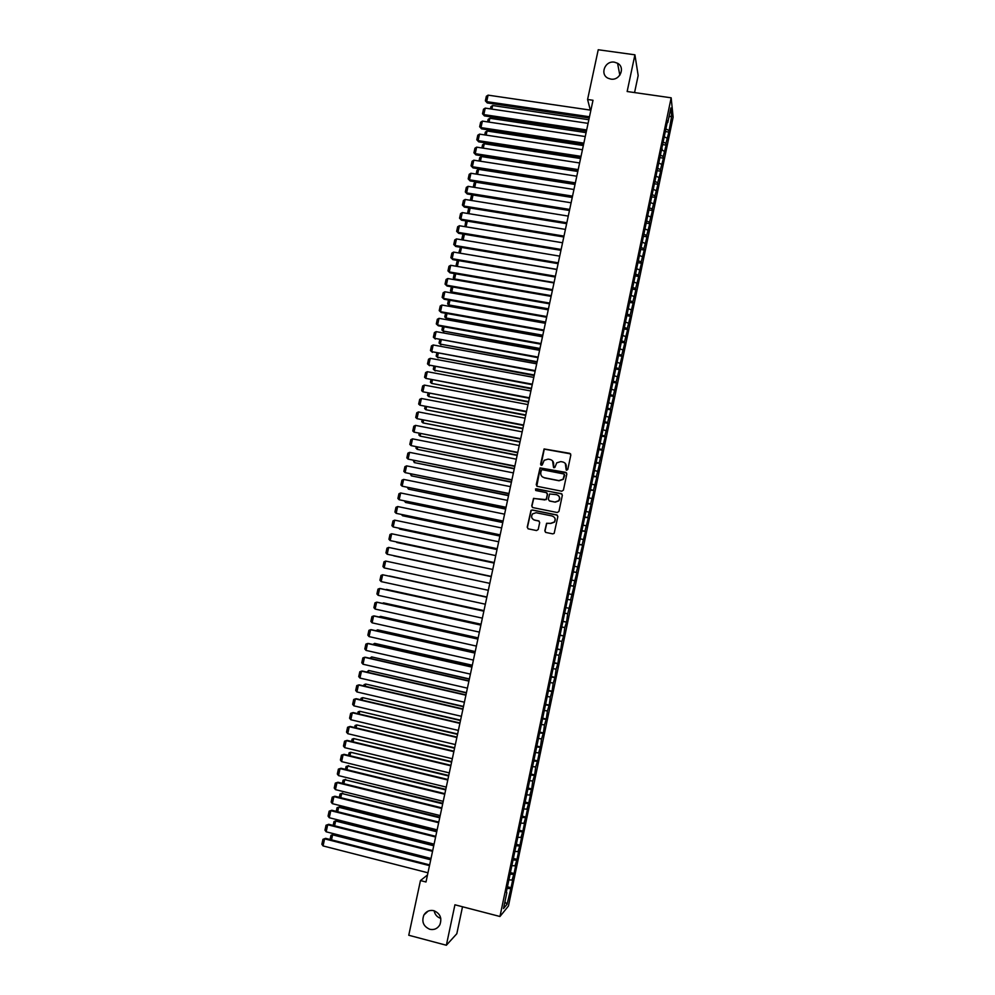 <?xml version="1.0" encoding="UTF-8"?>
<svg xmlns="http://www.w3.org/2000/svg" width="995" height="995" viewBox="0 0 995 995"><rect width="100%" height="100%" fill="white"/><g stroke="black" fill="none" stroke-linecap="round" stroke-linejoin="round"><path stroke-width="1.49" d="M566.628 470.225L567.784 469.453L570.831 454.964L569.749 453.334L544.091 448.944L540.596 464.13L541.342 465.262L542.213 465.001L544.19 460.299L548.158 459.118L550.185 459.516C552.76 460.299 553.904 462.028 553.606 464.727L553.966 467.737L554.862 467.451L556.715 462.862L560.782 461.593L562.822 461.991C565.409 462.762 566.553 464.503 566.267 467.202L566.628 470.225M433.808 910.661C429.566 909.816 426.27 911.258 423.92 914.965C421.42 921.681 423.397 926.457 429.84 929.305C434.168 930.163 437.501 928.671 439.84 924.815C442.19 918.136 440.176 913.41 433.808 910.661M434.118 910.748C434.927 914.654 437.153 917.191 440.785 918.385M614.425 62.175C604.985 60.409 599.537 74.538 608.219 78.294L610.818 79.09C619.922 80.831 625.631 67.436 617.572 63.257L614.425 62.175M544.825 530.808L545.894 532.462L552.785 533.88L554.165 533.37L557.859 516.579L556.777 514.925L532.288 509.962L530.982 510.398L527.213 527.201L528.283 528.855L536.566 530.546L538.22 529.464L539.688 522.537L538.618 520.882L534.502 520.049C531.517 518.768 530.857 516.716 532.549 513.893L536.056 512.723L552.175 515.995C555.111 517.201 555.807 519.216 554.277 522.027L550.633 523.333L546.591 523.27L544.825 530.808L545.571 532.362M427.502 874.953L420.462 880.563L425.997 881.993L593.008 100.271L587.585 99.488L590.321 110.097M420.462 880.563L408.758 935.25L446.357 945.25L456.817 933.733L462.513 906.768M634.561 92.585L638.168 75.545L634.922 54.812L627.149 91.515L671.165 97.808L499.963 916.494L454.926 904.791L446.357 945.25M634.922 54.812L598.231 49.75L587.585 99.488M561.777 491.219L563.431 490.125L566.827 473.993L565.745 472.364L540.036 467.924L536.23 484.714L537.3 486.344L561.777 491.219M562.349 495.261L558.941 511.43L557.287 512.524L532.798 507.574L531.728 505.933L533.544 498.358L544.75 499.938L546.392 498.843L547.362 494.266L546.292 492.624L535.982 490.56L535.497 488.931L561.267 493.619L562.349 495.261M671.165 97.808L673.13 117.161L508.445 906.01L499.963 916.494M665.891 131.638L668.876 132.074L671.675 115.967L670.841 107.97L667.794 122.547L667.595 120.718L506.281 892.341M668.876 132.074L665.941 143.392L663.13 142.024M663.168 144.661L666.153 145.108L665.941 143.392M666.153 145.108L663.217 156.489L660.394 155.133M660.444 157.707L663.429 158.155L663.217 156.489M663.429 158.155L660.469 169.598L657.645 168.267M657.72 170.767L660.705 171.227L660.469 169.598M660.705 171.227L657.732 182.732L654.897 181.413M654.984 183.851L657.969 184.311L657.732 182.732M657.969 184.311L654.984 195.878L652.148 194.585M652.185 196.935L655.232 197.42L654.984 195.878M655.232 197.42L652.235 209.049L649.387 207.781M649.337 210.044L652.496 210.542L652.235 209.049M652.496 210.542L649.474 222.246L646.626 220.989M646.476 223.166L649.747 223.688L649.474 222.246M649.747 223.688L646.713 235.454L643.864 234.223M643.603 236.3L646.999 236.86L646.713 235.454M646.999 236.86L643.952 248.688L641.091 247.481M640.718 249.459L644.238 250.043L643.952 248.688M644.238 250.043L641.19 261.934L638.317 260.752M637.919 262.655L641.489 263.252L641.19 261.934M641.489 263.252L638.417 275.205L635.544 274.048M635.158 275.876L638.715 276.473L638.417 275.205M638.715 276.473L635.643 288.5L632.758 287.356M632.385 289.122L635.954 289.719L635.643 288.5M635.954 289.719L632.857 301.821L629.972 300.689M629.611 302.38L633.181 302.99L632.857 301.821M633.181 302.99L630.071 315.154L627.173 314.047M626.838 315.664L630.407 316.286L630.071 315.154M630.407 316.286L627.285 328.499L624.375 327.417M624.052 328.959L627.634 329.594L627.285 328.499M627.634 329.594L624.487 341.882L621.576 340.812M621.278 342.28L624.848 342.914L624.487 341.882M624.848 342.914L621.688 355.277L618.778 354.232M618.48 355.625L622.062 356.272L621.688 355.277M622.062 356.272L618.89 368.697L615.967 367.665M615.694 368.983L619.263 369.63L618.89 368.697M619.263 369.63L616.079 382.13L613.156 381.122M612.895 382.366L616.465 383.025L616.079 382.13M616.465 383.025L613.268 395.587L610.333 394.605M610.084 395.774L613.666 396.433L613.268 395.587M613.666 396.433L610.457 409.069L607.51 408.099M607.286 409.206L610.868 409.865L610.457 409.069M610.868 409.865L607.634 422.564L604.686 421.631M604.475 422.651L608.057 423.323L607.634 422.564M608.057 423.323L604.811 436.084L601.851 435.163M601.664 436.108L605.246 436.793L604.811 436.084M605.246 436.793L601.987 449.628L599.015 448.733M598.841 449.603L602.423 450.287L601.987 449.628M602.423 450.287L599.152 463.185L596.179 462.314M596.017 463.11L599.152 463.185M599.599 463.807L596.316 476.767L593.331 475.921M593.182 476.63L596.316 476.767M596.776 477.339L593.468 490.373L590.483 489.54M590.358 490.187L593.468 490.373M593.94 490.896L590.632 504.005L587.635 503.184M587.523 503.756L590.632 504.005M591.105 504.477L587.771 517.649L584.774 516.853M584.674 517.35L587.771 517.649M588.269 518.072L584.923 531.318L581.913 530.546M581.826 530.957L584.923 531.318M585.421 531.691L582.063 544.999L579.053 544.253M578.978 544.588L582.063 544.999M582.572 545.335L579.202 558.717L576.18 557.996M576.13 558.245L579.202 558.717M579.724 558.991L576.329 572.448L573.307 571.739M573.269 571.926L576.329 572.448M576.864 572.672L573.456 586.204L570.421 585.52M570.409 585.62L573.456 586.204M574.003 586.378L570.583 599.973L567.536 599.313M567.536 599.338L570.583 599.973M571.142 600.109L567.697 613.766L565.235 613.256M562.934 621.328L566.541 622.111L567.697 613.766M566.541 622.111L564.812 627.584L562.337 627.086M560.061 635.108L563.667 635.892L564.812 627.584M563.667 635.892L561.926 641.427L559.439 640.954M557.175 648.902L560.782 649.698L561.926 641.427M560.782 649.698L559.028 655.295L556.541 654.834M554.29 662.72L557.896 663.528L559.028 655.295M557.896 663.528L556.13 669.175L553.643 668.727M551.392 676.563L554.999 677.371L556.13 669.175M554.999 677.371L553.22 683.08L550.732 682.657M548.494 690.418L552.101 691.239L553.22 683.08M552.101 691.239L550.322 697.01L547.81 696.6M545.596 704.298L549.203 705.132L550.322 697.01M549.203 705.132L547.399 710.952L544.899 710.567M542.685 718.203L546.305 719.037L547.399 710.952M546.305 719.037L544.489 724.92L541.964 724.559M539.775 732.133L543.394 732.967L544.489 724.92M543.394 732.967L541.566 738.912L539.041 738.564M536.865 746.076L540.472 746.922L541.566 738.912M540.472 746.922L538.631 752.929L536.106 752.593M533.942 760.043L537.561 760.901L539.315 752.518L538.631 752.929M537.561 760.901L535.708 766.971L533.171 766.647M531.019 774.035L534.638 774.906L535.708 766.971M534.638 774.906L532.773 781.025L530.223 780.727M528.084 788.052L531.703 788.923L532.773 781.025M531.703 788.923L529.825 795.104L527.275 794.831M525.149 802.082L528.768 802.965L530.534 794.532L529.825 795.104M528.768 802.965L526.877 809.209L524.328 808.947M522.213 816.149L525.833 817.032L527.599 808.587L526.877 809.209M525.833 817.032L523.93 823.338L521.368 823.101M519.266 830.228L522.897 831.123L524.663 822.666L523.93 823.338M522.897 831.123L520.97 837.479L518.407 837.268M516.318 844.32L519.95 845.228L521.716 836.758L520.97 837.479M519.95 845.228L518.009 851.658L515.447 851.446M513.37 858.449L517.002 859.357L518.768 850.874L518.009 851.658M517.002 859.357L515.049 865.849L512.475 865.662M510.41 872.59L514.042 873.51L515.82 865.016L515.049 865.849M514.042 873.51L512.077 880.065L509.502 879.903M507.45 886.769L511.082 887.689L512.86 879.182L512.077 880.065M511.082 887.689L507.027 904.281L503.507 908.572L506.841 892.627M510.298 888.597L507.102 888.411M507.027 904.281L504.913 901.843M513.271 874.369L510.087 874.157M516.231 860.165L513.059 859.929M519.203 845.986L516.032 845.725M522.151 831.82L518.992 831.534M525.111 817.679L521.952 817.38M528.059 803.562L524.912 803.239M531.007 789.47L527.86 789.122M533.942 775.404L530.808 775.03M536.877 761.349L533.755 760.951M539.812 747.32L536.691 746.897M542.735 733.315L539.626 732.867M545.658 719.335L542.549 718.863M548.568 705.368L545.471 704.883M551.479 691.425L548.394 690.916M554.389 677.508L551.305 676.986M557.287 663.615L554.215 663.056M560.185 649.747L557.125 649.163M563.083 635.892L560.023 635.295M565.968 622.062L562.921 621.44M568.854 608.256L565.807 607.609M571.739 594.463L569.277 593.928M574.612 580.694L572.15 580.135M577.473 566.951L575.035 566.379M580.346 553.232L577.908 552.635M583.207 539.526L580.769 538.917M586.067 525.845L583.63 525.223M588.916 512.189L586.49 511.542M591.764 498.545L589.351 497.886M594.612 484.926L592.199 484.254M597.448 471.331L595.047 470.635M600.283 457.762L597.883 457.041M603.119 444.205L600.719 443.471M605.943 430.673L603.555 429.927M608.766 417.166L606.378 416.395M611.577 403.671L609.201 402.888M614.4 390.202L612.024 389.393M617.211 376.757L614.835 375.936M620.009 363.324L617.646 362.491M622.808 349.917L620.457 349.058M625.606 336.521L623.256 335.663M628.405 323.164L626.054 322.28M631.191 309.818L628.84 308.91M633.964 296.485L631.626 295.565M636.75 283.177L634.412 282.244M639.524 269.894L637.198 268.948M642.297 256.635L639.972 255.665M645.058 243.389L642.745 242.407M647.82 230.168L645.506 229.161M650.581 216.96L648.106 215.865M653.329 203.776L650.581 202.532M656.078 190.617L653.255 189.311M658.827 177.471L656.004 176.152M662.247 149.101L661.625 149.225M661.563 164.349L658.752 163.006M664.312 151.24L661.488 149.884M667.794 122.547L667.172 122.696M667.036 138.156L664.237 136.788M671.675 115.967L668.976 116.925M668.677 130.32L665.954 128.964M565.819 607.584L569.414 608.355M566.205 470.026L565.284 463.396M552.548 460.822L553.568 467.563M570.608 453.882L544.277 449.131L540.981 465.113M566.541 472.836L540.223 468.098L536.815 486.145M564.6 475.125L563.842 473.981L542.374 469.752L541.491 470.013L540.795 472.488C540.496 475.187 541.641 476.916 544.215 477.699L558.891 480.61L563.095 479.204L564.414 474.329M542.287 476.792L544.215 477.699M564.762 475.287L563.269 479.366L559.066 480.772L544.402 477.874M546.976 492.973L547.548 494.403L546.243 499.639L533.743 498.495L531.927 506.069L532.412 507.438M561.988 494.005L536.579 488.806L535.683 489.08L535.683 490.448M555.061 502.002L558.643 500.759C560.247 497.935 559.563 495.908 556.603 494.677L549.601 493.98L548.295 499.216L549.377 500.858L555.235 502.139L558.817 500.895C560.16 498.968 559.998 497.177 558.344 495.547M555.235 502.139L549.551 501.007M552.362 516.119C555.285 517.325 555.981 519.34 554.451 522.151L550.807 523.457L546.765 523.382L545.011 530.92M533.432 519.651L534.502 520.049M539.153 521.131L534.701 520.174M557.399 515.223L532.487 510.099L531.181 510.522L527.425 527.313L528.009 528.768M491.866 109.102L492.649 105.52L588.853 119.723M490.448 108.89L490.945 106.614L492.649 105.52M589.488 116.763L486.679 101.639L487.251 102.933L589.227 117.97M590.893 110.184L488.097 95.147L486.679 101.639L485.361 100.806L486.356 96.266L488.097 95.147M487.251 102.933L485.361 100.806M489.018 122.099L489.863 118.256L586.092 132.633M487.587 121.887L488.147 119.325L489.863 118.256M486.157 135.121L487.065 131.004L583.331 145.556M484.727 134.91L485.349 132.074L487.065 131.004M586.664 129.947L483.819 114.612L484.416 115.893L586.416 131.104M588.07 123.355L485.249 108.119L483.819 114.612L482.513 113.766L483.508 109.226L485.249 108.119M484.416 115.893L482.513 113.766M583.854 143.143L480.958 127.609L481.555 128.852L583.605 144.275M585.259 136.539L482.388 121.116L480.958 127.609L479.652 126.751L480.66 122.211L482.388 121.116M481.555 128.852L479.652 126.751M483.296 148.168L484.267 143.765L580.57 158.516M481.866 147.944L482.55 144.822L484.267 143.765M480.423 161.227L481.456 156.551L577.796 171.476M479.005 161.003L479.752 157.596L481.456 156.551M581.03 156.352L478.097 140.631L478.707 141.837L580.794 157.459M582.436 149.748L479.528 134.126L478.097 140.631L476.792 139.76L477.799 135.208L479.528 134.126M478.707 141.837L476.792 139.76M578.194 169.598L475.237 153.665L475.846 154.847L577.971 170.655M579.612 162.969L476.667 147.148L475.237 153.665L473.931 152.782L474.938 148.218L476.667 147.148M475.846 154.847L473.931 152.782M477.563 174.312L478.645 169.361L575.023 184.461M476.132 174.088L476.941 170.394L478.645 169.361M575.359 182.856L472.364 166.725L472.986 167.881L575.147 183.888M576.777 176.214L473.794 160.195L472.364 166.725L471.058 165.829L472.065 161.265L473.794 160.195M472.986 167.881L471.058 165.829M474.69 187.408L475.834 182.184L572.237 197.47M473.259 187.184L474.13 183.204L475.834 182.184M572.523 196.127L469.491 179.809L470.113 180.928L572.312 197.134M573.941 189.485L470.921 173.267L469.491 179.809L468.185 178.889L469.192 174.324L470.921 173.267M470.113 180.928L468.185 178.889M471.804 200.53L473.011 195.02L569.451 210.505M470.374 200.306L471.307 196.04L473.011 195.02M470.162 208.017L468.919 213.676M467.538 213.452L468.496 208.888L470.013 207.992M467.289 221.139L466.033 226.835M464.914 226.649L465.66 221.761L466.854 221.064M464.404 234.273L463.135 240.019M462.476 239.907L461.842 239.161L462.837 234.646L463.695 234.161M462.924 239.982L461.842 239.161M556.877 269.359L460.411 253.24M461.518 247.432L460.275 253.053L459.006 252.083L460.511 247.27M460.063 253.19L459.006 252.083M554.078 282.505L457.812 266.511M458.62 260.615L457.439 266.001L456.17 265.018L457.339 260.392M457.638 266.486L456.17 265.018M551.267 295.652L454.591 278.973L455.225 279.819L453.322 277.966L454.292 273.563M455.722 273.812L454.591 278.973L453.322 277.966M548.444 308.836L451.742 291.958L452.402 292.791L548.295 309.532M452.824 287.033L451.742 291.958L450.474 290.95L451.394 286.784M452.402 292.791L450.474 290.95M545.633 322.032L448.894 304.967L449.553 305.776L545.484 322.691M449.927 300.266L448.894 304.967L447.626 303.935L448.484 300.017M449.553 305.776L447.626 303.935M569.687 209.423L466.605 192.906L467.24 193.988L569.476 210.393M571.105 202.781L468.048 186.351L466.605 192.906L465.312 191.973L466.319 187.396L468.048 186.351M467.24 193.988L465.312 191.973M566.839 222.743L463.732 206.027L464.366 207.084L566.64 223.676M568.269 216.089L465.162 199.46L463.732 206.027L462.426 205.082L463.434 200.492L465.162 199.46M464.366 207.084L462.426 205.082M563.991 236.089L460.834 219.161L461.493 220.181L563.804 236.984M565.421 229.41L462.277 212.594L460.834 219.161L459.541 218.203L460.561 213.614L462.277 212.594M461.493 220.181L459.541 218.203M561.13 249.446L457.949 232.32L458.608 233.315L560.956 250.317M562.561 242.768L459.392 225.741L457.949 232.32L456.655 231.35L457.663 226.748L459.392 225.741M458.608 233.315L456.655 231.35M558.282 262.829L455.051 245.491L455.71 246.461L558.096 263.663M559.712 256.138L456.494 238.912L455.051 245.491L453.757 244.509L454.777 239.907L456.494 238.912M455.71 246.461L453.757 244.509M555.409 276.224L452.153 258.7L452.824 259.62L555.247 277.033M556.852 269.521L453.596 252.096L452.153 258.7L450.859 257.693L451.879 253.078L453.596 252.096M452.824 259.62L450.859 257.693M552.548 289.657L449.242 271.909L449.927 272.817L552.387 290.416M553.979 282.941L450.698 265.304L449.242 271.909L447.961 270.901L448.969 266.274L450.698 265.304M449.927 272.817L447.961 270.901M549.675 303.089L446.332 285.155L447.016 286.013L549.514 303.823M551.106 296.373L447.787 278.525L446.332 285.155L445.051 284.122L446.071 279.495L447.787 278.525M447.016 286.013L445.051 284.122M546.802 316.559L443.422 298.413L444.118 299.246L546.653 317.256M548.233 309.831L444.877 291.784L443.422 298.413L442.141 297.368L443.161 292.729L444.877 291.784M444.118 299.246L442.141 297.368M542.81 335.24L446.034 317.99L446.705 318.761L542.673 335.875M447.016 313.524L446.034 317.99L444.765 316.957L445.573 313.263M446.705 318.761L444.765 316.957M543.917 330.041L440.499 311.696L441.195 312.492L543.78 330.701M545.36 323.3L441.954 305.042L440.499 311.696L439.218 310.627L440.238 305.987L441.954 305.042M441.195 312.492L439.218 310.627M539.974 348.474L443.173 331.036L539.85 349.083M444.093 326.808L443.173 331.036L441.904 329.979L442.663 326.547M443.857 331.783L441.904 329.979M541.031 343.549L437.576 324.992L438.285 325.763L540.894 344.183M542.474 336.795L439.031 318.338L437.576 324.992L436.295 323.922L437.315 319.271L439.031 318.338M438.285 325.763L436.295 323.922M537.151 361.732L440.3 344.108L537.026 362.304M441.183 340.103L440.3 344.108L439.044 343.039L439.74 339.842M440.996 344.817L439.044 343.039M538.146 357.081L434.641 338.312L538.009 357.665M539.588 350.315L436.108 331.646L434.641 338.312L433.372 337.218L434.392 332.566L436.108 331.646M435.362 339.046L433.372 337.218M534.315 375.015L437.427 357.193L534.191 375.55M438.26 353.424L437.427 357.193L436.171 356.11L436.817 353.163M438.123 357.877L436.171 356.11M535.248 370.625L431.718 351.645L535.123 371.185M536.691 363.847L433.186 344.979L431.718 351.645L430.437 350.551L431.469 345.887L433.186 344.979M432.439 352.354L430.437 350.551M531.467 388.311L434.554 370.302L531.367 388.809M435.325 366.757L434.554 370.302L433.298 369.195L433.895 366.496M435.263 370.948L433.298 369.195M532.35 384.194L428.77 365.016L532.238 384.717M533.793 377.403L430.25 358.324L428.77 365.016L427.502 363.896L428.534 359.22L430.25 358.324M429.517 365.687L427.502 363.896M528.619 401.619L431.668 383.423L528.519 402.092M432.402 380.127L431.668 383.423L430.425 382.304L430.959 379.854M529.439 397.789L425.835 378.386L529.34 398.274M530.895 390.985L427.303 371.695L425.835 378.386L424.566 377.254L425.599 372.578L427.303 371.695M525.77 414.965L428.783 396.57L525.683 415.4M429.467 393.498L428.783 396.57L427.539 395.438L428.024 393.236M526.542 411.395L422.887 391.794L526.442 411.855M527.997 404.592L424.367 385.09L422.887 391.794L421.619 390.649L422.651 385.96L424.367 385.09M522.922 428.323L425.897 409.729L522.835 428.721M426.519 406.905L425.897 409.729L424.654 408.584L425.089 406.632M523.619 425.027L419.94 405.214L523.532 425.45M525.086 418.211L421.42 398.497L419.94 405.214L418.671 404.057L419.703 399.356L421.42 398.497M520.062 441.693L423.012 422.912L519.987 442.066M423.571 420.325L423.012 422.912L421.768 421.756L422.141 420.052M520.708 438.683L416.98 418.659L520.621 439.069M522.164 431.855L418.46 411.93L416.98 418.659L415.723 417.477L416.756 412.776L418.46 411.93M517.201 455.101L420.114 436.121L517.126 455.424M420.624 433.77L420.114 436.121L418.87 434.952L419.193 433.484M517.786 452.364L414.019 432.128L517.711 452.713M519.241 445.524L415.5 425.387L414.019 432.128L412.763 430.935L413.796 426.221L415.5 425.387M514.328 468.508L417.203 449.342L514.266 468.819M417.676 447.228L417.203 449.342L415.972 448.16L416.233 446.954M514.863 466.058L411.059 445.611L514.788 466.369M516.318 459.205L412.539 438.857L411.059 445.611L409.803 444.404L410.835 439.69L412.539 438.857M511.467 481.953L414.306 462.588L511.405 482.214M414.716 460.722L414.306 462.588L413.273 460.436M511.928 479.777L408.087 459.118L511.865 480.05M513.395 472.911L409.579 452.364L408.087 459.118L406.831 457.887L407.875 453.173L409.579 452.364M508.582 495.41L411.395 475.859L508.532 495.647M411.756 474.217L411.395 475.859L410.313 473.931M508.992 493.508L405.114 472.637L508.942 493.756M510.46 486.642L406.607 465.871L405.114 472.637L403.858 471.406L404.903 466.667L406.607 465.871M505.709 508.893L408.472 489.142L505.659 509.092M408.783 487.749L408.472 489.142L407.341 487.45M506.057 507.276L402.142 486.182L506.007 507.487M507.525 500.398L403.634 479.416L402.142 486.182L400.885 484.938L401.93 480.199L403.634 479.416M502.823 522.4L405.562 502.45L502.786 522.562M405.811 501.293L405.562 502.45L404.368 500.995M503.109 521.057L399.157 499.751L503.072 521.231M504.577 514.166L400.649 492.973L399.157 499.751L397.9 498.483L398.945 493.744L400.649 492.973M499.938 535.919L402.627 515.771L499.9 536.044M402.838 514.863L402.627 515.771L401.47 514.577M500.162 534.862L396.172 513.345L500.124 534.999M501.629 527.959L397.664 506.542L396.172 513.345L394.915 512.064L395.96 507.313L397.664 506.542M497.04 549.464L399.704 529.116L497.015 549.551M399.853 528.444L399.704 529.116L398.871 528.245M497.201 548.693L393.174 526.952L497.189 548.792M498.682 541.778L394.679 520.149L393.174 526.952L391.93 525.658L392.975 520.895L394.679 520.149M494.142 563.021L396.769 542.486L494.129 563.083M396.868 542.064L396.246 541.927M494.241 562.536L390.177 540.583L494.229 562.598M495.721 555.608L391.682 533.768L390.177 540.583L388.933 539.278L389.99 534.502L391.682 533.768M491.244 576.615L393.833 555.869L491.231 576.64M491.281 576.404L387.179 554.24L491.281 576.428M492.761 569.463L388.684 547.412L387.179 554.24L385.936 552.909L386.993 548.133L388.684 547.412M488.321 590.296L384.169 567.909L385.674 561.068L489.801 583.356M384.169 567.909L382.938 566.565L383.983 561.789L385.674 561.068M486.878 597L389.418 575.981L486.878 597.025M485.349 604.214L381.16 581.602L382.665 574.762L486.841 597.224M486.829 597.249L382.665 574.762L380.985 575.458L379.928 580.247L381.16 581.602M483.98 610.607L386.47 589.426L483.968 610.669M385.737 589.724L386.371 589.861M482.364 618.144L378.15 595.321L379.655 588.468L380.525 588.58L483.868 611.117M483.856 611.179L379.655 588.468L377.963 589.152L376.918 593.953L378.15 595.321M481.07 624.226L383.523 602.883L481.045 624.325M382.354 603.343L383.523 602.883L383.373 603.567M479.379 632.111L375.127 609.064L376.632 602.186L377.515 602.274L480.896 625.022M480.871 625.121L376.632 602.186L374.953 602.87L373.896 607.671L375.127 609.064M478.147 637.87L380.563 616.353L478.122 638.006M378.958 616.987L380.563 616.353L380.351 617.298M476.394 646.091L372.105 622.82L373.61 615.942L374.493 615.992L477.923 638.952M477.886 639.088L373.61 615.942L371.931 616.601L370.874 621.415L372.105 622.82M475.237 651.538L377.603 629.86L475.2 651.7M375.899 630.718L377.603 629.86L377.341 631.041M473.409 660.083L369.07 636.601L370.588 629.711L371.483 629.723L474.938 652.907M474.901 653.081L370.588 629.711L368.909 630.357L367.851 635.183L369.07 636.601M472.314 665.22L374.63 643.379L472.264 665.431M372.876 644.486L374.63 643.379L374.319 644.81M470.411 674.112L366.036 650.407L367.553 643.504L368.461 643.479L471.953 666.886M471.904 667.098L367.553 643.504L365.874 644.138L364.817 648.964L366.036 650.407M469.379 678.926L371.657 656.911L469.329 679.175M369.841 658.267L371.657 656.911L371.297 658.603M467.414 688.154L363.001 664.225L364.518 657.309L365.426 657.26L468.968 680.879M468.906 681.127L364.518 657.309L362.839 657.944L361.782 662.769L363.001 664.225M466.444 692.657L368.685 670.481L466.381 692.93M366.819 672.073L368.685 670.481L368.262 672.409M464.404 702.221L359.954 678.068L361.483 671.152L362.391 671.065L465.971 694.908M465.909 695.194L361.483 671.152L359.804 671.762L358.735 676.6L359.954 678.068M463.508 706.413L365.712 684.05L463.446 706.724M363.784 685.903L364.058 684.647L365.712 684.05L365.227 686.251M461.394 716.313L356.906 691.935L358.436 685.008L359.357 684.883L462.961 708.95M462.899 709.273L358.436 685.008L356.757 685.605L355.688 690.455L356.906 691.935M460.561 720.181L362.727 697.657L460.486 720.529M360.737 699.759L361.073 698.241L362.727 697.657L362.18 700.107M458.372 730.429L353.859 705.828L355.389 698.876L356.322 698.726L459.964 723.004M459.889 723.365L355.389 698.876L353.71 699.473L352.64 704.323L353.859 705.828M457.625 733.974L359.73 711.276L457.538 734.36M357.69 713.639L358.088 711.848L359.73 711.276L359.145 713.975M455.362 744.571L350.8 719.733L352.329 712.781L353.275 712.594L456.954 737.096M456.867 737.494L352.329 712.781L350.65 713.353L349.581 718.228L350.8 719.733M454.665 747.792L356.732 724.92L454.578 748.215M354.643 727.532L355.091 725.479L356.732 724.92L356.086 727.88M452.327 758.725L347.74 733.676L349.27 726.698L350.215 726.474L453.944 751.2M453.844 751.648L349.27 726.698L347.591 727.27L346.521 732.133L347.74 733.676M451.718 761.623L353.735 738.588L451.618 762.083M351.583 741.449L352.093 739.136L353.735 738.588L353.038 741.797M449.305 772.904L344.668 747.631L346.198 740.641L347.155 740.379L450.922 765.342M450.822 765.814L346.198 740.641L344.531 741.2L343.462 746.076L344.668 747.631M448.757 775.491L350.737 752.282L448.646 775.976M348.524 755.392L349.096 752.805L350.737 752.282L349.979 755.74M446.27 787.107L341.596 761.598L343.138 754.608L344.096 754.309L447.899 779.495M447.787 780.005L343.138 754.608L341.459 755.143L340.389 760.043L341.596 761.598M445.785 789.358L347.728 765.988L445.673 789.893M345.464 769.346L346.086 766.498L347.728 765.988L346.907 769.707M346.086 766.498L348.66 765.665M443.223 801.336L338.524 775.602L340.054 768.6L341.036 768.264L338.387 769.123L340.054 768.6L444.753 794.221M444.864 793.674L341.036 768.264M338.524 775.602L337.317 774.023L338.387 769.123M442.812 803.264L344.718 779.707L442.7 803.836M342.392 783.326L343.076 780.217L344.718 779.707L343.847 783.687M343.076 780.217L345.663 779.359M440.188 815.589L335.439 789.62L336.982 782.605L337.964 782.244L335.315 783.115L336.982 782.605L441.705 808.462M441.83 807.865L337.964 782.244M335.439 789.62L334.233 788.028L335.315 783.115M439.84 817.193L341.695 793.463L439.715 817.79M339.32 797.331L340.066 793.96L341.695 793.463L340.775 797.691M340.066 793.96L342.653 793.077M437.141 829.855L332.355 803.661L333.897 796.634L334.892 796.236L332.231 797.132L333.897 796.634L438.658 822.716M438.795 822.094L334.892 796.236M332.355 803.661L331.148 802.045L332.231 797.132M436.867 831.136L339.643 806.808L338.673 807.231L436.73 831.77M336.235 811.36L337.044 807.716L338.673 807.231L337.691 811.733M337.044 807.716L339.643 806.808M434.081 844.146L329.258 817.728L330.8 810.689L331.808 810.253L329.146 811.174L330.8 810.689L435.611 836.994M435.748 836.335L331.808 810.253M329.258 817.728L328.064 816.099L329.146 811.174M433.882 845.103L336.621 820.564L335.651 821.024L433.733 845.775M333.151 825.415L334.022 821.497L335.651 821.024L334.606 825.775M334.022 821.497L336.621 820.564M431.022 858.461L326.161 831.808L327.716 824.768L328.723 824.295L326.049 825.241L327.716 824.768L432.551 851.31M432.701 850.601L328.723 824.295M326.161 831.808L324.967 830.166L326.049 825.241M430.885 859.083L333.599 834.345L332.616 834.842L430.735 859.792M330.066 839.481L330.987 835.29L332.616 834.842L331.522 839.855M330.987 835.29L333.599 834.345M427.962 872.802L323.064 845.924L324.606 838.86L325.626 838.35L322.952 839.32L324.606 838.86L429.492 865.638M429.653 864.891L325.626 838.35M323.064 845.924L321.87 844.257L322.952 839.32M428.124 911.097L423.92 914.965M619.835 75.21L617.572 63.257"/></g></svg>
